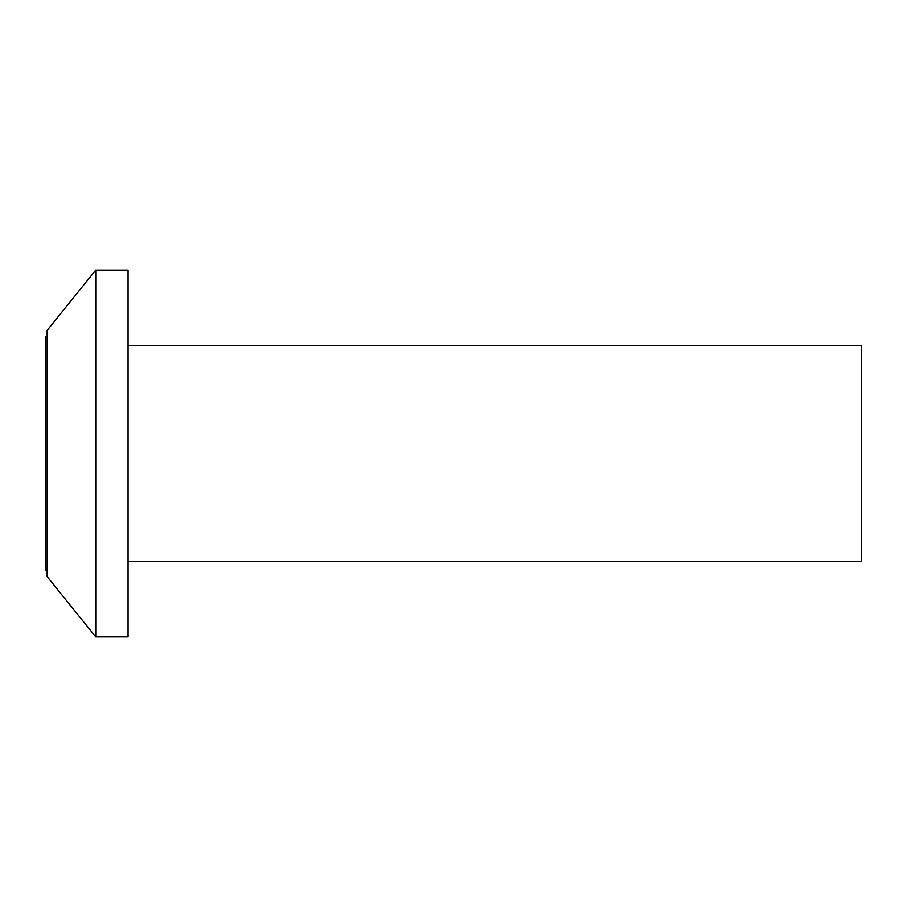 <?xml version="1.0" encoding="UTF-8"?>
<svg xmlns="http://www.w3.org/2000/svg" width="907" height="907" viewBox="0 0 907 907"><rect width="100%" height="100%" fill="white"/><g stroke="black" fill="none" stroke-linecap="round" stroke-linejoin="round"><path stroke-width="1.36" d="M128.057 561.376L861.65 561.376L861.65 345.624L128.057 345.624M95.745 636.895L128.057 636.895L128.057 270.105L95.745 270.105L95.745 636.895L47.153 576.614L47.153 330.386L95.745 270.105M47.153 336.633L45.35 336.633L45.35 570.367L47.153 570.367"/></g></svg>
